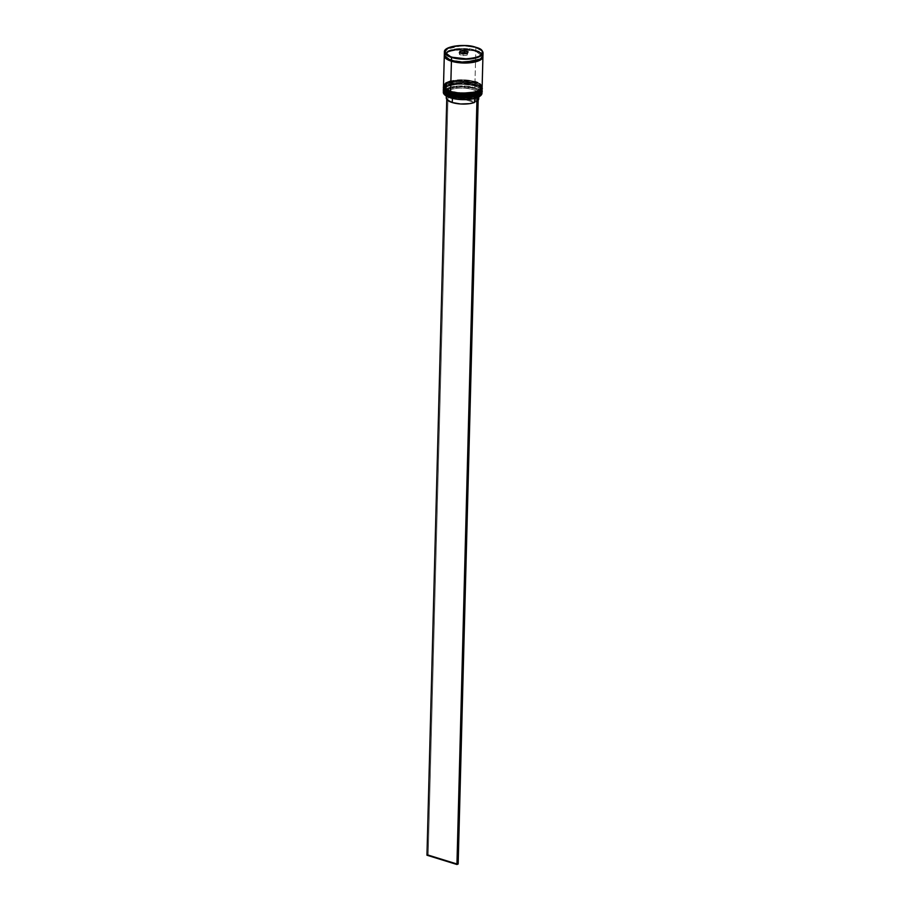 <?xml version="1.0" encoding="UTF-8"?>
<svg xmlns="http://www.w3.org/2000/svg" width="910" height="910" viewBox="0 0 910 910"><rect width="100%" height="100%" fill="white"/><g stroke="black" fill="none" stroke-linecap="round" stroke-linejoin="round"><path stroke-width="0.68" stroke-dasharray="4.55 3.41" d="M480.264 93.286L480.901 92.581M481.39 91.512L474.531 85.733L474.918 85.04L482.038 90.545M479.274 94.037L481.367 91.626L481.344 90.329L479.195 87.815L474.531 85.733L474.565 84.459C482.107 86.313 483.017 89.43 477.284 93.81C465.909 96.437 457.116 96.562 450.916 94.162L446.253 92.069L444.831 90.841L444.08 88.27L446.173 85.847L453.84 83.299L464.498 82.787L471.505 83.686L479.229 86.552L481.379 89.066L481.401 90.363L479.308 92.775L471.642 95.322L460.983 95.834L450.916 94.162C443.375 92.308 442.465 89.191 448.209 84.812C459.584 82.184 468.366 82.059 474.565 84.459L474.565 84.459A18.746 6.597 -178.5 0 1 481.481 89.806A18.746 6.597 -178.5 0 1 470.709 95.459A18.746 6.597 -178.5 0 1 450.916 94.162L450.882 95.425L453.942 96.21M482.05 90.363L474.918 84.857A19.326 6.802 -178.5 0 1 482.05 90.363C481.026 87.11 478.58 85.142 474.724 84.448C462.246 79.955 441.202 84.653 443.409 89.351A19.326 6.802 -178.5 0 1 454.511 83.515A19.326 6.802 -178.5 0 1 474.918 84.857L457.764 83.163L447.436 85.347L443.409 89.351M482.038 90.454A19.326 6.802 1.5 0 0 474.918 85.04A19.326 6.802 1.5 0 0 454.625 83.674A19.326 6.802 1.5 0 0 443.409 89.442M443.409 89.533L447.436 85.529L457.764 83.345L474.918 85.04L474.531 85.733L460.79 83.97L450.757 85.221L444.751 88.281L444.069 90.829L446.218 93.332M448.277 94.458L450.882 95.425A18.746 6.597 1.5 0 0 470.675 96.733A18.746 6.597 1.5 0 0 481.447 91.068A18.746 6.597 1.5 0 0 474.531 85.733C468.332 83.333 459.55 83.447 448.175 86.086C442.431 90.454 443.341 93.571 450.882 95.425L450.916 94.162L444.831 90.841L444.08 88.27L446.173 85.847L453.84 83.299L464.498 82.787L474.565 84.459L479.229 86.552L480.651 87.781L481.401 90.363L477.284 93.81L471.642 95.322L460.983 95.834L450.916 94.162A18.746 6.597 -178.5 0 1 444 88.816A18.746 6.597 -178.5 0 1 454.772 83.163A18.746 6.597 -178.5 0 1 474.565 84.459L474.531 85.733A18.746 6.597 -178.5 0 1 480.139 88.554A18.746 6.597 -178.5 0 1 473.78 96.153A18.746 6.597 -178.5 0 1 450.882 95.425A18.746 6.597 -178.5 0 1 445.411 87.644A18.746 6.597 -178.5 0 1 474.531 85.733A18.746 6.597 1.5 0 0 454.738 84.425A18.746 6.597 1.5 0 0 443.966 90.09A18.746 6.597 1.5 0 0 450.882 95.425M480.343 90.568L480.969 89.862M481.458 88.805L474.599 83.015L474.986 82.321L482.107 87.826M479.342 91.33L480.73 90.17L481.424 87.622L479.263 85.108L474.599 83.015L474.633 81.752C482.186 83.606 483.085 86.712 477.352 91.091C465.977 93.73 457.184 93.844 450.985 91.444L444.899 88.133L444.16 85.551L446.253 83.128L453.908 80.592L460.892 79.989L471.573 80.967L477.25 82.719L481.458 86.348L481.47 87.644L479.377 90.067L471.721 92.604L461.051 93.127L450.985 91.444C443.443 89.59 442.544 86.484 448.277 82.105C459.652 79.466 468.434 79.352 474.633 81.752L474.633 81.752A18.746 6.597 -178.5 0 1 481.549 87.087A18.746 6.597 -178.5 0 1 470.788 92.752A18.746 6.597 -178.5 0 1 450.985 91.444L450.95 92.706L454.022 93.491M482.118 87.644L474.986 82.15A19.326 6.802 -178.5 0 1 482.118 87.644C481.094 84.391 478.649 82.423 474.792 81.741C462.314 77.236 441.27 81.946 443.477 86.632A19.326 6.802 -178.5 0 1 454.579 80.797A19.326 6.802 -178.5 0 1 474.986 82.15L457.844 80.455L447.504 82.628L443.477 86.632M482.107 87.735A19.326 6.802 1.5 0 0 474.986 82.321A19.326 6.802 1.5 0 0 454.693 80.967A19.326 6.802 1.5 0 0 443.477 86.723M443.477 86.814L447.504 82.81L457.832 80.637L474.986 82.321L474.599 83.015L460.858 81.263L450.825 82.514L444.819 85.563L444.137 88.111L446.287 90.625M448.346 91.739L450.95 92.706A18.746 6.597 1.5 0 0 470.754 94.014A18.746 6.597 1.5 0 0 481.515 88.35A18.746 6.597 1.5 0 0 474.599 83.015L457.343 81.422L447.31 83.788L444.069 87.826M444.512 88.918L450.95 92.706L450.985 91.444L444.899 88.133L444.16 85.551L446.253 83.128L453.908 80.592L464.566 80.069L477.25 82.719L480.719 85.062L481.47 87.644L479.377 90.067L474.758 91.956L464.726 93.207L450.985 91.444A18.746 6.597 -178.5 0 1 444.08 86.109A18.746 6.597 -178.5 0 1 454.841 80.444A18.746 6.597 -178.5 0 1 474.633 81.752L474.599 83.015A18.746 6.597 -178.5 0 1 480.207 85.836A18.746 6.597 -178.5 0 1 473.848 93.446A18.746 6.597 -178.5 0 1 450.95 92.706A18.746 6.597 -178.5 0 1 445.479 84.937A18.746 6.597 -178.5 0 1 474.599 83.015A18.746 6.597 1.5 0 0 454.807 81.707A18.746 6.597 1.5 0 0 444.046 87.371A18.746 6.597 1.5 0 0 450.95 92.706M482.948 55.817A19.326 6.802 1.5 0 0 475.828 50.323L461.654 48.503L472.62 49.538L480.548 52.484L482.755 55.066L482.766 56.386L478.546 59.923L472.768 61.482L465.601 62.096L451.497 60.287C457.866 62.756 466.875 62.631 478.546 59.923C484.427 55.442 483.506 52.245 475.759 50.346L475.441 50.926L482.357 56.261L480.514 59.002L482.357 56.261L475.441 50.926L475.759 50.346C469.401 47.877 460.392 48.003 448.721 50.71C442.84 55.192 443.762 58.388 451.497 60.287L445.263 56.886L444.489 54.247L445.217 52.962L451.371 49.822L461.666 48.537L454.454 49.117L448.641 50.676L445.126 52.951L444.41 55.567M446.571 58.115L444.888 55.282L448.789 51.392L458.811 49.288L475.441 50.926L458.811 49.288L448.789 51.392L444.888 55.282L446.571 58.115M481.583 50.255L475.896 47.422A19.326 6.802 -178.5 0 1 483.028 52.928M480.389 95.846A19.133 6.734 1.5 0 0 474.713 87.986L474.838 87.747A19.326 6.802 -178.5 0 1 481.856 92.433M474.884 86.12L474.884 86.12A19.326 6.802 -178.5 0 1 481.97 91.102A19.326 6.802 1.5 0 0 480.662 89.032A19.326 6.802 1.5 0 0 474.884 86.12L474.838 87.747L474.884 86.12A19.326 6.802 1.5 0 0 444.865 88.099A19.326 6.802 1.5 0 0 443.443 90.101A19.326 6.802 -178.5 0 1 455.148 84.687A19.326 6.802 -178.5 0 1 474.884 86.12M474.952 83.413L474.952 83.413A19.326 6.802 -178.5 0 1 482.038 88.395A19.326 6.802 1.5 0 0 480.73 86.325A19.326 6.802 1.5 0 0 474.952 83.413L474.929 84.311L474.952 83.413A19.326 6.802 1.5 0 0 444.933 85.381A19.326 6.802 1.5 0 0 443.523 87.383A19.326 6.802 -178.5 0 1 455.216 81.968A19.326 6.802 -178.5 0 1 474.952 83.413M481.97 93.252A19.326 6.802 1.5 0 0 474.838 87.747A19.326 6.802 1.5 0 0 454.431 86.404A19.326 6.802 1.5 0 0 443.329 92.24M482.061 89.817A19.326 6.802 1.5 0 0 474.929 84.311A19.326 6.802 1.5 0 0 454.522 82.969A19.326 6.802 1.5 0 0 443.42 88.805M482.129 87.11A19.326 6.802 1.5 0 0 475.009 81.604L475.793 51.222A19.326 6.802 -178.5 0 1 482.891 56.272M482.869 56.397L482.095 53.736L475.828 50.323L475.896 47.422L475.828 50.323A19.326 6.802 1.5 0 0 455.409 48.969A19.326 6.802 1.5 0 0 444.319 54.816M444.399 55.521L448.687 51.608L458.947 49.55L475.441 50.926L482.823 56.522M444.831 94.97L443.682 93.355L444.125 90.818L447.22 88.588L448.721 89.055L445.98 91.057L445.604 93.321L447.64 95.539L451.792 97.37A17.199 6.051 -178.5 0 1 446.651 94.788A17.199 6.051 -178.5 0 1 448.721 89.055L449.449 90.192A16.232 5.71 1.5 0 0 447.527 95.584A16.232 5.71 1.5 0 0 452.384 98.03L452.384 98.03A16.232 5.71 -178.5 0 1 446.4 93.412A16.232 5.71 -178.5 0 1 449.449 90.192L449.324 94.72A16.232 5.71 1.5 0 0 446.275 97.927M451.792 97.37L463.929 98.997L475.35 97.302L476.851 97.757L475.35 97.302A17.199 6.051 -178.5 0 1 451.792 97.37M474.576 97.973L475.35 97.302L474.576 97.973A16.232 5.71 -178.5 0 1 452.384 98.03A16.232 5.71 1.5 0 0 474.576 97.973L474.576 97.973M478.728 98.781A16.232 5.71 1.5 0 0 468.457 93.173A16.232 5.71 1.5 0 0 450.552 94.219L450.666 89.692A16.232 5.71 -178.5 0 1 468.582 88.657A16.232 5.71 -178.5 0 1 478.853 94.253A16.232 5.71 -178.5 0 1 475.793 97.472L476.578 96.801L475.793 97.472A16.232 5.71 1.5 0 0 477.602 96.369A16.232 5.71 1.5 0 0 471.357 89.214A16.232 5.71 1.5 0 0 450.666 89.692L449.938 88.554A17.199 6.051 -178.5 0 1 471.88 88.031A17.199 6.051 -178.5 0 1 478.524 95.618A17.199 6.051 -178.5 0 1 476.578 96.801L478.068 97.256L476.578 96.801L479.308 94.799L479.695 92.536L477.659 90.318L473.496 88.486L461.37 86.859L449.938 88.554L448.437 88.099A19.133 6.734 1.5 0 0 447.22 88.588L449.449 90.192L449.324 94.72L474.463 102.489L449.324 94.72L446.764 96.608L446.423 98.735M443.5 91.432A19.326 6.802 -178.5 0 1 455.5 86.268A19.326 6.802 -178.5 0 1 474.838 87.747L474.713 87.986A19.133 6.734 1.5 0 0 448.437 88.099L457.593 86.313L471.698 87.201L477.306 88.941L480.81 91.239L481.731 93.787L479.934 96.21M444.387 51.916A19.326 6.802 -178.5 0 1 455.489 46.08A19.326 6.802 -178.5 0 1 475.896 47.422L462.257 45.614L445.968 49.322M443.5 86.097A19.326 6.802 1.5 0 1 454.59 80.251A19.326 6.802 1.5 0 1 475.009 81.604L475.793 51.222A19.326 6.802 -178.5 0 0 455.978 49.8A19.326 6.802 -178.5 0 0 444.342 55.26L446.537 52.643L451.292 50.698L465.42 49.493L472.643 50.414L478.489 52.223L482.072 54.645L482.846 57.296M482.744 57.296L481.982 54.645L478.41 52.245L472.597 50.448L465.408 49.527L457.946 49.629L448.698 51.608L445.195 53.861L444.489 56.477M475.009 81.604L464.623 79.864L450.495 81.081M445.741 83.026L444.308 84.232M443.579 85.517L443.591 86.848M482.05 87.678L482.027 86.348M479.809 83.754L477.693 82.605M481.97 90.386L481.208 87.735L477.625 85.312L471.778 83.504L464.555 82.582L453.567 83.117L447.754 84.675L444.228 86.939L443.523 89.567M478.705 99.042L477.898 96.904L474.929 94.959L467.376 93.013L458.31 92.74L450.552 94.219L450.666 89.692L448.266 88.043L428.189 854.729L458.162 863.999L428.189 854.729L448.266 88.043L447.049 88.543L446.764 99.383L447.049 88.543L448.437 88.099A19.133 6.734 1.5 0 0 447.22 88.588A19.133 6.734 1.5 0 0 444.774 94.913M462.962 55.59L467.126 55.123L467.171 53.497L462.997 53.963L462.962 55.59L462.997 53.963L459.539 52.882L459.493 54.52L462.962 55.59L467.126 55.123L467.876 51.961L467.126 55.123L467.171 53.497L462.997 53.963L459.334 52.734L459.493 54.52L462.962 55.59M460.198 52.996L459.493 54.52L460.198 52.996M478.25 100.1L475.68 101.988L450.552 94.219L475.68 101.988L475.793 97.472L475.68 101.988A16.232 5.71 1.5 0 0 478.171 100.202M428.189 854.729L426.972 855.229L428.189 854.729M482.357 56.261C486.372 58.411 465.055 65.486 451.633 60.276C447.083 58.729 444.831 57.057 444.888 55.282C440.963 53.042 462.303 46.092 475.611 51.256C480.15 52.814 482.402 54.475 482.357 56.261M481.481 89.806L481.447 91.068M481.549 87.087L481.515 88.35M446.4 93.412L446.332 96.062M446.651 94.788L447.527 95.584M444.08 86.109L444.046 87.371M444 88.816L443.966 90.09M477.602 96.369L478.524 95.618M478.853 94.253L478.785 96.915"/><path stroke-width="1.36" d="M443.409 89.442A19.326 6.802 1.5 0 0 443.409 89.533A19.326 6.802 1.5 0 0 450.53 95.027L467.683 96.54L478.012 94.367L482.05 90.363A19.326 6.802 -178.5 0 1 470.948 96.198A19.326 6.802 -178.5 0 1 450.541 94.845L450.53 95.027A19.326 6.802 1.5 0 0 470.936 96.38A19.326 6.802 1.5 0 0 482.038 90.545L478.012 94.538L467.683 96.722L450.53 95.027L464.51 97.188L480.264 93.286M480.901 92.581L481.39 91.512M450.541 94.845A19.326 6.802 -178.5 0 1 443.409 89.351L450.541 94.845M453.942 96.21L468.229 97.006L474.656 95.937L479.274 94.037M446.218 93.332L448.277 94.458M450.882 95.425L443.432 89.066M443.477 86.723A19.326 6.802 1.5 0 0 443.477 86.814A19.326 6.802 1.5 0 0 450.598 92.319L467.763 93.832L478.091 91.648L482.118 87.644A19.326 6.802 -178.5 0 1 471.016 93.48A19.326 6.802 -178.5 0 1 450.609 92.138L450.598 92.319A19.326 6.802 1.5 0 0 471.016 93.662A19.326 6.802 1.5 0 0 482.107 87.826L478.08 91.83L467.751 94.014L450.598 92.319L464.589 94.469L480.343 90.568M480.969 89.862L481.458 88.805M450.609 92.138A19.326 6.802 -178.5 0 1 443.477 86.632L450.609 92.138M454.022 93.491L468.297 94.299L474.724 93.218L479.342 91.33M446.287 90.625L448.346 91.739M444.069 87.826L444.512 88.918M450.95 92.706L443.5 86.348M482.823 56.522L479.104 60.583L468.821 62.858L451.474 61.197L451.792 60.617L464.703 62.381L480.514 59.002L464.703 62.381L451.792 60.617L446.571 58.115L451.792 60.617L451.474 61.197L444.399 55.521M445.968 49.322L444.387 51.916L451.519 57.421L451.44 60.31L451.519 57.421A19.326 6.802 -178.5 0 1 444.387 51.916C443.83 46.205 464.282 43.407 475.839 47.297C480.525 48.776 482.926 50.653 483.028 52.928A19.326 6.802 -178.5 0 1 471.926 58.763A19.326 6.802 -178.5 0 1 451.519 57.421L451.644 57.194C443.943 55.305 443.022 52.12 448.88 47.65C460.483 44.965 469.458 44.84 475.782 47.297L465.499 45.58L454.625 46.114L446.81 48.708L445.388 49.891L444.683 52.496L448.983 56.204L454.772 57.99L465.67 58.991L472.802 58.377L480.616 55.783L482.755 53.315L481.993 50.676L475.782 47.297C483.483 49.185 484.404 52.359 478.546 56.829C466.944 59.525 457.969 59.639 451.644 57.194L468.661 59.116L479.001 56.932L483.028 52.928L481.583 50.255M481.856 92.433A19.326 6.802 -178.5 0 1 480.48 95.766A19.326 6.802 -178.5 0 1 450.461 97.745L450.575 97.871A19.133 6.734 1.5 0 0 476.851 97.757A19.133 6.734 1.5 0 0 478.068 97.256A19.133 6.734 1.5 0 0 480.298 95.925A19.133 6.734 1.5 0 0 480.389 95.846M443.375 90.613A19.326 6.802 -178.5 0 1 443.443 90.101A19.326 6.802 1.5 0 0 450.507 96.119A19.326 6.802 -178.5 0 1 443.375 90.613L443.329 92.24A19.326 6.802 1.5 0 0 450.461 97.745L450.507 96.119A19.326 6.802 1.5 0 0 471.573 97.359A19.326 6.802 1.5 0 0 481.97 91.102A19.326 6.802 -178.5 0 1 482.016 91.626A19.326 6.802 -178.5 0 1 470.914 97.461A19.326 6.802 -178.5 0 1 450.507 96.119L450.461 97.745A19.326 6.802 1.5 0 0 470.868 99.088A19.326 6.802 1.5 0 0 481.97 93.252L482.016 91.626M443.443 87.906A19.326 6.802 -178.5 0 1 443.523 87.383A19.326 6.802 1.5 0 0 450.575 93.4A19.326 6.802 -178.5 0 1 443.443 87.906L443.42 88.805A19.326 6.802 1.5 0 0 450.552 94.31L450.575 93.4A19.326 6.802 1.5 0 0 471.642 94.651A19.326 6.802 1.5 0 0 482.038 88.395A19.326 6.802 -178.5 0 1 482.084 88.918A19.326 6.802 -178.5 0 1 470.982 94.754A19.326 6.802 -178.5 0 1 450.575 93.4L450.552 94.31A19.326 6.802 1.5 0 0 470.959 95.652A19.326 6.802 1.5 0 0 482.061 89.817L482.084 88.918M482.823 55.965L482.846 57.296L480.685 59.787L472.79 62.415L461.802 62.949L451.417 61.22L450.621 91.591A19.326 6.802 1.5 0 0 471.027 92.945A19.326 6.802 1.5 0 0 482.129 87.11L482.926 56.727A19.326 6.802 -178.5 0 1 471.824 62.562A19.326 6.802 -178.5 0 1 451.417 61.22L446.605 59.059L444.387 56.477L444.376 55.146M444.387 51.916L444.319 54.816A19.326 6.802 1.5 0 0 451.44 60.31A19.326 6.802 1.5 0 0 471.846 61.664A19.326 6.802 1.5 0 0 482.948 55.817L483.028 52.928M446.298 97.654L447.106 99.804L452.27 102.546L452.372 98.371L452.27 102.546A16.232 5.71 1.5 0 0 474.463 102.489L474.565 98.462L474.463 102.489L469.571 103.66L460.619 103.979L452.27 102.546A16.232 5.71 1.5 0 1 446.275 97.927L446.332 96.062M480.332 95.903L477.022 97.814L471.096 99.167L460.494 99.565L450.575 97.871L444.478 94.617M459.334 52.734L460.073 51.119L464.453 50.63L468.093 51.756L467.342 53.371L462.974 53.849L459.334 52.734L462.974 53.849L467.342 53.371L468.093 51.756L467.217 53.383L468.093 51.756L464.453 50.63L464.373 52.518L460.198 52.996L460.244 51.358L460.21 52.985L464.373 52.518L464.418 50.892L467.876 51.961L464.453 50.63L460.073 51.119L459.334 52.734M444.399 54.236L445.172 56.898L448.755 59.309L454.602 61.118L461.825 62.051L475.953 60.833L480.707 58.888L482.869 56.397M444.467 55.146L445.24 57.796L448.801 60.197L461.802 62.915L472.745 62.381L478.524 60.833L482.027 58.581L482.732 55.965M444.296 55.715L443.5 86.097A19.326 6.802 1.5 0 0 450.621 91.591L451.417 61.22A19.326 6.802 -178.5 0 1 444.296 55.715A19.326 6.802 -178.5 0 1 444.342 55.26M450.495 81.081L445.741 83.026M444.308 84.232L443.591 86.848L445.82 89.442L450.621 91.591L461.006 93.332L475.134 92.115L479.888 90.17L482.05 87.678M482.027 86.348L479.809 83.754M477.693 82.605L475.009 81.604M443.511 88.236L444.285 90.886L447.857 93.309L453.703 95.118L460.926 96.039L475.065 94.833L479.82 92.888L481.253 91.682L481.959 89.055M444.774 94.913A19.133 6.734 1.5 0 0 444.853 94.993A19.133 6.734 1.5 0 0 450.575 97.871L450.461 97.745A19.326 6.802 -178.5 0 1 444.683 94.833A19.326 6.802 -178.5 0 1 443.5 91.432M459.573 52.803L460.244 51.358L464.418 50.892L460.073 51.119L459.573 52.803M467.183 53.383L464.373 52.518L467.183 53.383M478.705 99.042L478.171 100.202A16.232 5.71 1.5 0 0 478.728 98.781L478.785 96.915M476.851 97.757A19.133 6.734 1.5 0 0 478.068 97.256L458.162 863.999L456.945 864.5L426.972 855.229L446.764 99.383L426.972 855.229L456.945 864.5L477.022 97.814L456.945 864.5L458.162 863.999L478.239 97.313L476.851 97.757M482.038 90.545C484.393 95.118 463.326 99.986 450.723 95.436C445.138 93.127 442.704 91.159 443.409 89.533M482.107 87.826C484.461 92.399 463.406 97.279 450.803 92.718C445.217 90.42 442.772 88.452 443.477 86.814"/></g></svg>
